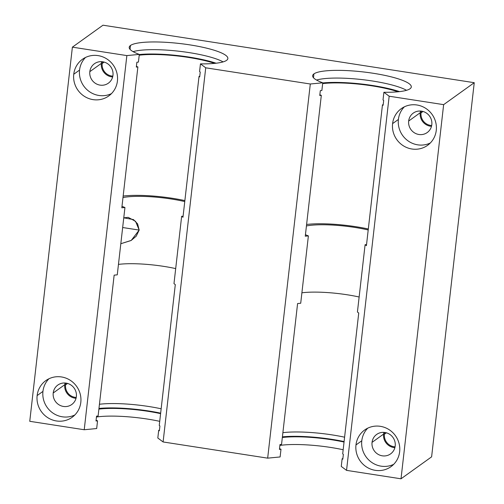 <?xml version="1.0" encoding="UTF-8"?>
<svg xmlns="http://www.w3.org/2000/svg" width="504" height="504" viewBox="0 0 504 504"><rect width="100%" height="100%" fill="white"/><g stroke="black" fill="none" stroke-linecap="round" stroke-linejoin="round"><path stroke-width="0.76" d="M199.571 71.562L200.453 63.863A49.644 9.475 6.5 0 0 226.579 60.354A49.644 9.475 6.5 0 0 227.858 58.533A49.644 9.475 6.5 0 0 184.71 44.138A49.644 9.475 6.5 0 0 130.486 45.473A49.644 9.475 6.5 0 0 129.207 47.294A49.644 9.475 6.5 0 0 139.306 54.394L138.424 62.093L139.306 54.394L126.857 55.591L84.225 429.742L96.673 428.545L97.549 420.84L96.673 428.545L84.225 429.742L29.755 421.306L72.387 47.155L102.986 25.2L474.245 82.694L443.64 104.649L389.17 96.214L383.897 92.27A49.644 9.475 6.5 0 0 410.023 88.761A49.644 9.475 6.5 0 0 411.302 86.94A49.644 9.475 6.5 0 0 368.153 72.544A49.644 9.475 6.5 0 0 313.929 73.88A49.644 9.475 6.5 0 0 312.65 75.701A49.644 9.475 6.5 0 0 322.749 82.801L321.867 90.499L322.749 82.801L310.3 83.998L267.668 458.149L280.117 456.952L280.993 449.247L280.117 456.952L267.668 458.149L163.101 441.958L205.727 67.807L200.453 63.863L199.571 71.562L200.233 72.053L199.678 76.898L200.233 72.053L199.571 71.562M130.045 49.354L130.486 45.473L130.045 49.354M136.874 62.244L136.319 67.089L136.874 62.244L138.424 62.093L136.874 62.244M182.971 217.262L199.023 76.406A49.644 9.475 6.5 0 0 199.735 76.413A49.644 9.475 -173.5 0 1 199.023 76.406L182.971 217.262L181.654 216.279A45.133 8.612 6.5 0 0 183.084 216.285A45.133 8.612 -173.5 0 1 181.654 216.279L173.981 283.626L181.654 216.279L182.971 217.262M136.401 66.383A49.644 9.475 6.5 0 0 137.875 66.938L121.823 207.793L137.875 66.938L136.319 67.089L137.875 66.938A49.644 9.475 -173.5 0 1 136.401 66.383M383.015 99.968L383.897 92.27L383.015 99.968L383.676 100.466L383.122 105.305L383.676 100.466L383.015 99.968M313.488 77.767L313.929 73.88L313.488 77.767M320.317 90.651L319.763 95.495L320.317 90.651L321.867 90.499L320.317 90.651M366.414 245.668L382.467 104.813A49.644 9.475 6.5 0 0 383.179 104.819A49.644 9.475 -173.5 0 1 382.467 104.813L366.414 245.668L365.098 244.686A45.133 8.612 6.5 0 0 366.528 244.692A45.133 8.612 -173.5 0 1 365.098 244.686L357.424 312.033L365.098 244.686L366.414 245.668M319.845 94.79A49.644 9.475 6.5 0 0 321.319 95.344L305.267 236.2L321.319 95.344L319.763 95.495L321.319 95.344A49.644 9.475 -173.5 0 1 319.845 94.79M102.186 63.523L104.158 62.105L102.186 63.523A11.094 10.66 54.3 0 1 102.539 61.759A11.094 10.66 -125.7 0 0 102.186 63.523A11.094 10.66 -125.7 0 0 112.839 76.123A11.094 10.66 54.3 0 1 102.186 63.523M89.825 71.662L101.348 63.391A11.957 11.485 54.3 0 1 101.676 61.677A11.957 11.485 -125.7 0 0 101.348 63.391L89.825 71.662A11.957 11.485 54.3 0 1 102.728 61.79A11.957 11.485 54.3 0 1 112.972 75.247A11.957 11.485 -125.7 0 0 107.207 63.454A11.957 11.485 -125.7 0 0 94.424 63.737A11.957 11.485 -125.7 0 0 89.825 71.662A11.957 11.485 -125.7 0 0 95.59 83.456A11.957 11.485 -125.7 0 0 108.373 83.173A11.957 11.485 -125.7 0 0 112.972 75.247A11.957 11.485 54.3 0 1 100.069 85.119A11.957 11.485 54.3 0 1 89.825 71.662M73.748 74.245L79.556 70.075A22.567 21.678 54.3 0 1 85.516 57.456A22.567 21.678 -125.7 0 0 79.556 70.075L73.748 74.245A22.567 21.678 -125.7 0 0 84.628 96.491A22.567 21.678 -125.7 0 0 108.738 95.962A22.567 21.678 -125.7 0 0 117.419 81.005A22.567 21.678 -125.7 0 0 106.539 58.76A22.567 21.678 -125.7 0 0 82.429 59.289A22.567 21.678 -125.7 0 0 73.748 74.245A22.567 21.678 54.3 0 1 98.091 55.616A22.567 21.678 54.3 0 1 117.419 81.005A22.567 21.678 54.3 0 1 93.076 99.635A22.567 21.678 54.3 0 1 73.748 74.245M384.42 434.228L386.392 432.81L384.42 434.228A11.094 10.66 54.3 0 1 384.766 432.464A11.094 10.66 -125.7 0 0 384.42 434.228A11.094 10.66 -125.7 0 0 395.073 446.827A11.094 10.66 54.3 0 1 384.42 434.228M372.053 442.367L383.582 434.095A11.957 11.485 54.3 0 1 383.909 432.382A11.957 11.485 -125.7 0 0 383.582 434.095L372.053 442.367A11.957 11.485 54.3 0 1 384.962 432.495A11.957 11.485 54.3 0 1 395.205 445.952A11.957 11.485 -125.7 0 0 389.435 434.158A11.957 11.485 -125.7 0 0 376.658 434.442A11.957 11.485 -125.7 0 0 372.053 442.367A11.957 11.485 -125.7 0 0 377.824 454.161A11.957 11.485 -125.7 0 0 390.6 453.877A11.957 11.485 -125.7 0 0 395.205 445.952A11.957 11.485 54.3 0 1 382.303 455.824A11.957 11.485 54.3 0 1 372.053 442.367M355.975 444.95L361.79 440.779A22.567 21.678 54.3 0 1 367.75 428.161A22.567 21.678 -125.7 0 0 361.79 440.779L355.975 444.95A22.567 21.678 54.3 0 1 380.325 426.321A22.567 21.678 54.3 0 1 399.653 451.71A22.567 21.678 -125.7 0 0 388.773 429.465A22.567 21.678 -125.7 0 0 364.663 429.994A22.567 21.678 -125.7 0 0 355.975 444.95A22.567 21.678 -125.7 0 0 366.862 467.195A22.567 21.678 -125.7 0 0 390.972 466.666A22.567 21.678 -125.7 0 0 399.653 451.71A22.567 21.678 54.3 0 1 375.31 470.339A22.567 21.678 54.3 0 1 355.975 444.95M65.577 384.854L67.549 383.437L65.577 384.854A11.094 10.66 54.3 0 1 65.923 383.09A11.094 10.66 -125.7 0 0 65.577 384.854A11.094 10.66 -125.7 0 0 76.23 397.454A11.094 10.66 54.3 0 1 65.577 384.854M53.21 392.994L64.739 384.722A11.957 11.485 54.3 0 1 65.066 383.009A11.957 11.485 -125.7 0 0 64.739 384.722L53.21 392.994A11.957 11.485 54.3 0 1 66.118 383.122A11.957 11.485 54.3 0 1 76.362 396.579A11.957 11.485 -125.7 0 0 70.591 384.785A11.957 11.485 -125.7 0 0 57.815 385.069A11.957 11.485 -125.7 0 0 53.21 392.994A11.957 11.485 -125.7 0 0 58.981 404.788A11.957 11.485 -125.7 0 0 71.757 404.504A11.957 11.485 -125.7 0 0 76.362 396.579A11.957 11.485 54.3 0 1 63.46 406.451A11.957 11.485 54.3 0 1 53.21 392.994M37.132 395.577L42.947 391.4A22.567 21.678 54.3 0 1 48.907 378.788A22.567 21.678 -125.7 0 0 42.947 391.4L37.132 395.577A22.567 21.678 -125.7 0 0 48.019 417.822A22.567 21.678 -125.7 0 0 72.129 417.293A22.567 21.678 -125.7 0 0 80.81 402.337A22.567 21.678 -125.7 0 0 69.93 380.092A22.567 21.678 -125.7 0 0 45.82 380.621A22.567 21.678 -125.7 0 0 37.132 395.577A22.567 21.678 54.3 0 1 61.482 376.948A22.567 21.678 54.3 0 1 80.81 402.337A22.567 21.678 54.3 0 1 56.467 420.966A22.567 21.678 54.3 0 1 37.132 395.577M421.029 112.896L423.001 111.478L421.029 112.896A11.094 10.66 54.3 0 1 421.382 111.138A11.094 10.66 -125.7 0 0 421.029 112.896A11.094 10.66 -125.7 0 0 431.682 125.496A11.094 10.66 54.3 0 1 421.029 112.896M408.668 121.036L420.191 112.764A11.957 11.485 54.3 0 1 420.519 111.05A11.957 11.485 -125.7 0 0 420.191 112.764L408.668 121.036A11.957 11.485 54.3 0 1 421.571 111.163A11.957 11.485 54.3 0 1 431.815 124.62A11.957 11.485 -125.7 0 0 426.05 112.827A11.957 11.485 -125.7 0 0 413.267 113.11A11.957 11.485 -125.7 0 0 408.668 121.036A11.957 11.485 -125.7 0 0 414.433 132.829A11.957 11.485 -125.7 0 0 427.216 132.546A11.957 11.485 -125.7 0 0 431.815 124.62A11.957 11.485 54.3 0 1 418.912 134.492A11.957 11.485 54.3 0 1 408.668 121.036M392.591 123.619L398.399 119.448A22.567 21.678 54.3 0 1 404.359 106.829A22.567 21.678 -125.7 0 0 398.399 119.448L392.591 123.619A22.567 21.678 54.3 0 1 416.934 104.99A22.567 21.678 54.3 0 1 436.262 130.379A22.567 21.678 -125.7 0 0 425.382 108.133A22.567 21.678 -125.7 0 0 401.272 108.662A22.567 21.678 -125.7 0 0 392.591 123.619A22.567 21.678 -125.7 0 0 403.471 145.864A22.567 21.678 -125.7 0 0 427.581 145.335A22.567 21.678 -125.7 0 0 436.262 130.379A22.567 21.678 54.3 0 1 411.919 149.008A22.567 21.678 54.3 0 1 392.591 123.619M122.655 227.524L139.173 230.076L135.557 221.325L128.161 217.344L123.763 217.841L133.478 219.593L137.617 223.877L139.173 230.076L136.212 236.2L131.097 240.515L121.055 243.646L131.248 240.414L139.173 230.076L122.655 227.524M341.265 466.421L342.14 458.716A49.644 9.475 6.5 0 0 342.859 458.728A49.644 9.475 -173.5 0 1 342.14 458.716L341.265 466.421L346.544 470.364L389.17 96.214L346.544 470.364L341.265 466.421M279.525 448.692A49.644 9.475 6.5 0 0 280.993 449.247L279.443 449.398L279.991 444.553L279.443 449.398L280.993 449.247A49.644 9.475 -173.5 0 1 279.525 448.692M342.802 459.207L343.356 454.369L342.802 459.207L342.14 458.716L342.802 459.207M342.695 453.877L358.741 313.016L342.695 453.877L343.356 454.369L342.695 453.877M297.593 303.547L281.547 444.408L297.593 303.547L300.712 303.25L308.385 235.904L300.712 303.25L297.593 303.547M305.443 234.7A45.133 8.612 6.5 0 0 308.385 235.904L305.267 236.2L308.385 235.904A45.133 8.612 -173.5 0 1 305.443 234.7M157.821 438.014L158.697 430.309A49.644 9.475 6.5 0 0 159.415 430.321A49.644 9.475 -173.5 0 1 158.697 430.309L157.821 438.014L163.101 441.958L157.821 438.014M96.075 420.286A49.644 9.475 6.5 0 0 97.549 420.84L95.999 420.991L96.547 416.146L95.999 420.991L97.549 420.84A49.644 9.475 -173.5 0 1 96.075 420.286M159.358 430.8L159.913 425.962L159.358 430.8L158.697 430.309L159.358 430.8M159.251 425.471L175.298 284.609L159.251 425.471L159.913 425.962L159.251 425.471M114.15 275.14L98.104 416.002L114.15 275.14L117.268 274.844L124.942 207.497L117.268 274.844L114.15 275.14M121.993 206.293A45.133 8.612 6.5 0 0 124.942 207.497L121.823 207.793L124.942 207.497A45.133 8.612 -173.5 0 1 121.993 206.293M96.547 416.146L98.104 416.002L96.547 416.146M199.678 76.898L199.023 76.406L199.678 76.898M173.981 283.626L175.298 284.609L173.981 283.626M279.991 444.553L281.547 444.408L279.991 444.553M383.122 105.305L382.467 104.813L383.122 105.305M357.424 312.033L358.741 313.016L357.424 312.033M118.459 264.398A45.133 8.612 -173.5 0 1 175.694 268.594A45.133 8.612 6.5 0 0 118.459 264.398M184.76 201.562A45.133 8.612 6.5 0 0 122.989 197.555A45.133 8.612 -173.5 0 1 184.76 201.562M99.439 404.258A49.644 9.475 -173.5 0 1 161.154 408.788A49.644 9.475 6.5 0 0 99.439 404.258M98.967 408.442A51.899 9.904 -173.5 0 1 160.656 413.154A51.899 9.904 6.5 0 0 98.967 408.442M98.891 409.103A49.644 9.475 -173.5 0 1 160.6 413.633A49.644 9.475 6.5 0 0 98.891 409.103M96.453 417.016A49.644 9.475 -173.5 0 1 159.724 421.338A49.644 9.475 6.5 0 0 96.453 417.016M301.902 292.805A45.133 8.612 -173.5 0 1 359.138 297.001A45.133 8.612 6.5 0 0 301.902 292.805M368.204 229.969A45.133 8.612 6.5 0 0 306.438 225.962A45.133 8.612 -173.5 0 1 368.204 229.969M282.883 432.665A49.644 9.475 -173.5 0 1 344.597 437.195A49.644 9.475 6.5 0 0 282.883 432.665M282.41 436.848A51.899 9.904 -173.5 0 1 344.1 441.561A51.899 9.904 6.5 0 0 282.41 436.848M282.334 437.51A49.644 9.475 -173.5 0 1 344.043 442.039A49.644 9.475 6.5 0 0 282.334 437.51M279.896 445.423A49.644 9.475 -173.5 0 1 343.167 449.744A49.644 9.475 6.5 0 0 279.896 445.423M431.613 456.844L401.014 478.8L346.544 470.364L401.014 478.8L443.64 104.649L401.014 478.8L431.613 456.844L474.245 82.694L431.613 456.844M205.727 67.807L163.101 441.958L267.668 458.149L310.3 83.998L205.727 67.807L310.3 83.998L322.749 82.801A49.644 9.475 -173.5 0 1 313.929 73.88A49.644 9.475 -173.5 0 1 373.199 73.269A49.644 9.475 -173.5 0 1 410.023 88.761A49.644 9.475 -173.5 0 1 383.897 92.27L389.17 96.214L443.64 104.649L474.245 82.694L102.986 25.2L72.387 47.155L29.755 421.306L84.225 429.742L126.857 55.591L72.387 47.155L126.857 55.591L139.306 54.394A49.644 9.475 -173.5 0 1 130.486 45.473A49.644 9.475 -173.5 0 1 189.756 44.862A49.644 9.475 -173.5 0 1 226.579 60.354A49.644 9.475 -173.5 0 1 200.453 63.863L205.727 67.807M430.309 142.997A22.567 21.678 54.3 0 1 407.742 140.654A22.567 21.678 54.3 0 1 398.399 119.448A22.567 21.678 -125.7 0 0 407.742 140.654A22.567 21.678 -125.7 0 0 430.309 142.997M431.487 126.334A11.957 11.485 54.3 0 1 420.191 112.764A11.957 11.485 -125.7 0 0 431.487 126.334M74.857 414.956A22.567 21.678 54.3 0 1 52.29 412.606A22.567 21.678 54.3 0 1 42.947 391.4A22.567 21.678 -125.7 0 0 52.29 412.606A22.567 21.678 -125.7 0 0 74.857 414.956M76.035 398.292A11.957 11.485 54.3 0 1 64.739 384.722A11.957 11.485 -125.7 0 0 76.035 398.292M393.7 464.329A22.567 21.678 54.3 0 1 371.133 461.979A22.567 21.678 54.3 0 1 361.79 440.779A22.567 21.678 -125.7 0 0 371.133 461.979A22.567 21.678 -125.7 0 0 393.7 464.329M394.878 447.665A11.957 11.485 54.3 0 1 383.582 434.095A11.957 11.485 -125.7 0 0 394.878 447.665M111.466 93.624A22.567 21.678 54.3 0 1 88.899 91.274A22.567 21.678 54.3 0 1 79.556 70.075A22.567 21.678 -125.7 0 0 88.899 91.274A22.567 21.678 -125.7 0 0 111.466 93.624M112.644 76.961A11.957 11.485 54.3 0 1 101.348 63.391A11.957 11.485 -125.7 0 0 112.644 76.961M368.317 228.992A49.644 9.475 6.5 0 0 306.608 224.463A49.644 9.475 -173.5 0 1 368.317 228.992M398.034 91.785A49.644 9.475 6.5 0 0 322.654 83.607A49.644 9.475 -173.5 0 1 398.034 91.785M399.54 91.627A51.899 9.904 6.5 0 0 322.73 82.94A51.899 9.904 -173.5 0 1 399.54 91.627M406.545 90.304A49.644 9.475 6.5 0 0 362.168 79.613A49.644 9.475 6.5 0 0 316.531 80.048A49.644 9.475 -173.5 0 1 362.168 79.613A49.644 9.475 -173.5 0 1 406.545 90.304M184.874 200.586A49.644 9.475 6.5 0 0 123.165 196.056A49.644 9.475 -173.5 0 1 184.874 200.586M214.591 63.378A49.644 9.475 6.5 0 0 139.211 55.201A49.644 9.475 -173.5 0 1 214.591 63.378M216.096 63.214A51.899 9.904 6.5 0 0 139.287 54.533A51.899 9.904 -173.5 0 1 216.096 63.214M223.102 61.898A49.644 9.475 6.5 0 0 178.725 51.206A49.644 9.475 6.5 0 0 133.088 51.641A49.644 9.475 -173.5 0 1 178.725 51.206A49.644 9.475 -173.5 0 1 223.102 61.898"/></g></svg>
